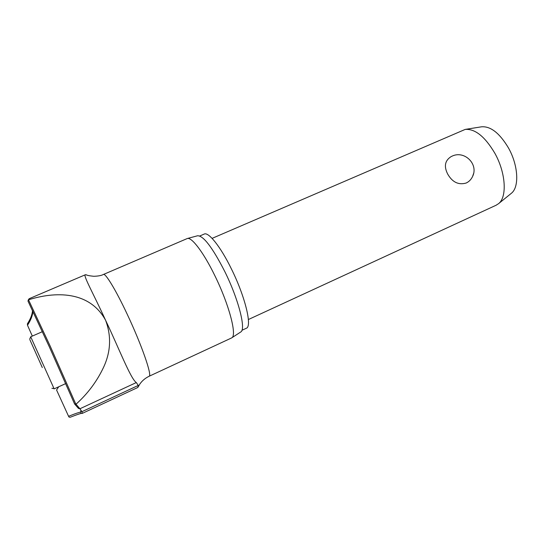 <?xml version="1.0" encoding="UTF-8"?>
<svg xmlns="http://www.w3.org/2000/svg" width="544" height="544" viewBox="0 0 544 544"><rect width="100%" height="100%" fill="white"/><g stroke="black" fill="none" stroke-linecap="round" stroke-linejoin="round"><path stroke-width="0.82" d="M32.538 310.488C32.246 314.527 30.532 318.968 27.397 323.809L27.492 325.237C30.79 320.232 32.599 315.581 32.919 311.29M80.777 412.808L80.682 412.284C79.982 412.005 75.942 413.345 68.571 416.289L69.027 417.064L70.169 417.268C77.554 414.378 81.437 413.107 81.824 413.454L82.348 413.352L81.933 411.686L79.914 408.768L76.01 404.206L74.548 403.906L49.409 347.018L27.962 301.05L29.349 298.636L85.265 274.788M199.764 235.987L204.061 234.138C208.284 231.397 220.402 246.357 231.329 268.763C245.126 296.432 252.368 326.461 246.378 328.229L246.242 328.29M103.489 274.434L187.258 238.537C191.556 236.708 203.64 252.538 214.805 275.577C228.942 304.184 237.109 335.145 231.88 337.756L231.438 338.014M240.564 332.105L240.822 331.935C246.16 329.215 238.49 299.112 224.754 271.47C212.48 247.506 203.422 235.606 197.574 235.763L187.394 238.503M68.571 416.289L56.569 390.007L58.691 386.784M137.843 387.464L138.278 385.438L136.299 382.568C130.574 378.685 119.027 348.527 105.597 320.294C93.357 293.515 82.613 274.713 85.428 274.72L86.992 275.074M496.053 205.258L498.59 203.646C507.28 196.976 505.804 172.686 494.809 153.184C484.949 136.592 475.075 128.663 465.202 129.411L212.092 238.374M473.566 173.563L472.627 176.385C471.186 179.472 469.044 181.689 466.188 183.029C458.551 185.225 452.39 182.247 447.705 174.094C443.761 166.328 444.917 160.487 451.187 156.57L451.894 156.23M510.972 193.603L511.421 193.242C519.445 187.054 518.303 165.281 508.456 147.92C499.616 133.144 490.647 126.106 481.542 126.806L465.46 129.37M32.314 336.083L27.492 325.237M28.655 299.764C54.522 291.604 89.386 290.319 105.597 320.294C111.534 336.144 110.813 351.907 103.435 367.588C96.798 381.568 87.652 393.774 76.01 404.206M80.403 411.169L81.933 411.686L138.278 385.438M74.712 404.117L78.465 408.422L79.914 408.768L136.299 382.568M86.034 274.727C86.897 275.332 89.481 275.856 93.792 276.291C98.274 276.141 101.456 275.543 103.34 274.496C105.291 272.639 115.831 289.904 127.276 314.384C141.61 344.706 152.402 375.87 149.11 376.264C145.16 378.182 142.032 380.841 139.733 384.227L138.271 386.689M75.881 404.287L50.313 346.372L28.519 299.826M51.884 388.273L54.04 388.62L30.709 336.79L42.412 331.67M42.296 367.54L29.879 339.735L42.296 367.54M82.334 413.358L137.904 387.437M65.742 383.574L54.128 388.865M496.325 205.136L248.377 319.532M511.421 193.242L498.59 203.646M472.627 176.385C478.706 164.132 464.406 150.124 452.064 156.155M29.73 339.068L30.709 336.79M28.166 300.132L29.104 298.758M240.822 331.935L231.88 337.756M231.567 337.953L149.11 376.264M241.924 330.296L246.378 328.229"/></g></svg>
